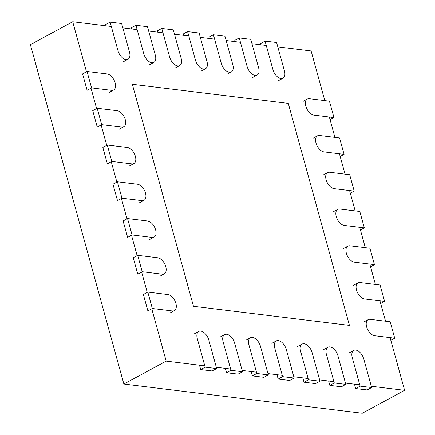 <?xml version="1.0" encoding="UTF-8"?>
<svg xmlns="http://www.w3.org/2000/svg" width="435" height="435" viewBox="0 0 435 435"><rect width="100%" height="100%" fill="white"/><g stroke="black" fill="none" stroke-linecap="round" stroke-linejoin="round"><path stroke-width="0.65" d="M86.494 71.791L72.71 21.75L30.401 44.674L123.877 384.045L362.29 413.25L404.599 390.325L371.289 386.247M91.013 88.191L96.619 108.554M101.137 124.959L106.749 145.323M111.268 161.722L116.874 182.086M121.392 198.49L127.004 218.854M131.522 235.253L137.128 255.617M141.647 272.022L147.253 292.38M151.772 308.785L166.192 361.121L123.877 384.045M72.71 21.75L111.322 26.481M122.844 27.889L137.145 29.645M148.672 31.054L162.973 32.81M174.5 34.218L188.801 35.969M200.328 37.383L214.629 39.134M226.151 40.547L240.457 42.298M251.979 43.712L266.285 45.463M277.807 46.877L311.123 50.955L324.798 100.615M166.192 361.121L204.798 365.851M216.32 367.265L230.626 369.016M242.148 370.43L256.454 372.181M267.976 373.589L282.282 375.345M293.804 376.753L308.11 378.51M319.633 379.918L333.939 381.669M345.461 383.083L359.767 384.834M329.317 117.015L334.928 137.378M339.441 153.783L345.053 174.141M349.571 190.546L355.178 210.91M359.696 227.315L365.308 247.673M369.826 264.078L375.432 284.441M379.951 300.841L385.562 321.204M390.081 337.609L404.599 390.325M132.327 84.276L193.477 306.283L349.435 325.385L288.285 103.383L132.327 84.276M147.813 292.081L143.36 294.495L147.878 310.894L152.332 308.486L172.396 310.943A8.945 5.106 -118.4 0 0 174.397 310.606A8.945 5.106 -118.4 0 0 175.359 301.863A8.945 5.106 -118.4 0 0 167.877 294.538L147.813 292.081L152.332 308.486M394.714 338.174L390.195 321.775L370.131 319.317A8.945 5.106 -118.4 0 0 368.13 319.654A8.945 5.106 -118.4 0 0 367.167 328.398A8.945 5.106 -118.4 0 0 374.649 335.717L394.714 338.174L390.815 340.29M137.683 255.318L133.23 257.727L137.748 274.132L142.201 271.717L162.271 274.175A8.945 5.106 -118.4 0 0 164.272 273.838A8.945 5.106 -118.4 0 0 165.229 265.094A8.945 5.106 -118.4 0 0 157.753 257.776L137.683 255.318L142.201 271.717M384.589 301.411L380.07 285.007L360.001 282.549A8.945 5.106 -118.4 0 0 358 282.886A8.945 5.106 -118.4 0 0 357.037 291.629A8.945 5.106 -118.4 0 0 364.519 298.954L384.589 301.411L380.69 303.521M127.558 218.549L123.105 220.964L127.624 237.369L132.077 234.954L152.141 237.412A8.945 5.106 -118.4 0 0 154.142 237.075A8.945 5.106 -118.4 0 0 155.105 228.331A8.945 5.106 -118.4 0 0 147.623 221.007L127.558 218.549L132.077 234.954M374.459 264.643L369.94 248.244L349.876 245.786A8.945 5.106 -118.4 0 0 347.875 246.123A8.945 5.106 -118.4 0 0 346.912 254.867A8.945 5.106 -118.4 0 0 354.394 262.185L374.459 264.643L370.56 266.758M117.434 181.786L112.975 184.195L117.493 200.6L121.947 198.186L142.017 200.644A8.945 5.106 -118.4 0 0 144.018 200.307A8.945 5.106 -118.4 0 0 144.98 191.563A8.945 5.106 -118.4 0 0 137.498 184.244L117.434 181.786L121.947 198.186M364.334 227.88L359.816 211.475L339.746 209.017A8.945 5.106 -118.4 0 0 337.745 209.355A8.945 5.106 -118.4 0 0 336.788 218.098A8.945 5.106 -118.4 0 0 344.264 225.422L364.334 227.88L360.436 229.99M107.304 145.018L102.85 147.432L107.369 163.837L111.822 161.423L131.887 163.881A8.945 5.106 -118.4 0 0 133.888 163.544A8.945 5.106 -118.4 0 0 134.85 154.8A8.945 5.106 -118.4 0 0 127.368 147.476L107.304 145.018L111.822 161.423M354.204 191.117L349.686 174.712L329.621 172.255A8.945 5.106 -118.4 0 0 327.62 172.592A8.945 5.106 -118.4 0 0 326.658 181.335A8.945 5.106 -118.4 0 0 334.14 188.654L354.204 191.117L350.311 193.227M97.179 108.255L92.726 110.669L97.244 127.069L101.698 124.655L121.762 127.118A8.945 5.106 -118.4 0 0 123.763 126.781A8.945 5.106 -118.4 0 0 124.725 118.032A8.945 5.106 -118.4 0 0 117.243 110.713L97.179 108.255L101.698 124.655M344.08 154.349L339.561 137.944L319.497 135.486A8.945 5.106 -118.4 0 0 317.496 135.823A8.945 5.106 -118.4 0 0 316.533 144.567A8.945 5.106 -118.4 0 0 324.015 151.891L344.08 154.349L340.181 156.459M87.049 71.487L82.596 73.901L87.114 90.306L91.567 87.892L111.637 90.349A8.945 5.106 -118.4 0 0 113.638 90.012A8.945 5.106 -118.4 0 0 114.595 81.269A8.945 5.106 -118.4 0 0 107.119 73.945L87.049 71.487L91.567 87.892M333.955 117.586L329.436 101.181L309.367 98.723A8.945 5.106 -118.4 0 0 307.366 99.06A8.945 5.106 -118.4 0 0 306.403 107.804A8.945 5.106 -118.4 0 0 313.885 115.128L333.955 117.586L330.056 119.696M205.157 367.151L200.704 369.56L212.226 370.973L216.679 368.559L208.811 339.996A8.945 5.106 -118.4 0 0 198.79 331.426A8.945 5.106 -118.4 0 0 197.289 338.588L205.157 367.151L216.679 368.559M200.704 369.56L199.502 365.204M123.556 61.667L128.01 59.252A8.945 5.106 -118.4 0 0 129.51 52.097L121.642 23.534L110.12 22.12L105.667 24.534L106.02 25.828M128.01 59.252A8.945 5.106 -118.4 0 1 117.988 50.683L110.12 22.12M230.985 370.315L226.532 372.724L238.054 374.138L242.507 371.724L234.639 343.161A8.945 5.106 -118.4 0 0 224.618 334.591A8.945 5.106 -118.4 0 0 223.117 341.747L230.985 370.315L242.507 371.724M226.532 372.724L225.33 368.369M149.384 64.831L153.838 62.417A8.945 5.106 -118.4 0 0 155.338 55.261L147.47 26.698L135.948 25.284L131.495 27.699L131.848 28.993M153.838 62.417A8.945 5.106 -118.4 0 1 143.816 53.848L135.948 25.284M256.813 373.475L252.36 375.889L263.882 377.303L268.335 374.888L260.467 346.325A8.945 5.106 -118.4 0 0 250.446 337.756A8.945 5.106 -118.4 0 0 248.945 344.911L256.813 373.475L268.335 374.888M252.36 375.889L251.158 371.528M175.213 67.996L179.666 65.582A8.945 5.106 -118.4 0 0 181.167 58.426L173.299 29.857L161.776 28.449L157.323 30.863L157.677 32.157M179.666 65.582A8.945 5.106 -118.4 0 1 169.645 57.012L161.776 28.449M282.641 376.639L278.183 379.054L289.71 380.467L294.163 378.053L286.295 349.49A8.945 5.106 -118.4 0 0 276.274 340.92A8.945 5.106 -118.4 0 0 274.773 348.076L282.641 376.639L294.163 378.053M278.183 379.054L276.986 374.693M201.041 71.161L205.494 68.746A8.945 5.106 -118.4 0 0 206.995 61.585L199.127 33.022L187.605 31.614L183.146 34.028L183.505 35.322M205.494 68.746A8.945 5.106 -118.4 0 1 195.467 60.177L187.605 31.614M308.464 379.804L304.011 382.218L315.538 383.626L319.991 381.218L312.123 352.654A8.945 5.106 -118.4 0 0 302.102 344.08A8.945 5.106 -118.4 0 0 300.601 351.241L308.464 379.804L319.991 381.218M304.011 382.218L302.814 377.857M226.869 74.325L231.322 71.911A8.945 5.106 -118.4 0 0 232.823 64.75L224.955 36.187L213.427 34.778L208.974 37.187L209.333 38.487M231.322 71.911A8.945 5.106 -118.4 0 1 221.295 63.341L213.427 34.778M334.292 382.969L329.839 385.383L341.366 386.791L345.82 384.382L337.951 355.814A8.945 5.106 -118.4 0 0 327.925 347.244A8.945 5.106 -118.4 0 0 326.424 354.405L334.292 382.969L345.82 384.382M329.839 385.383L328.642 381.022M252.691 77.49L257.15 75.076A8.945 5.106 -118.4 0 0 258.651 67.914L250.783 39.351L239.255 37.943L234.802 40.352L235.161 41.651M257.15 75.076A8.945 5.106 -118.4 0 1 247.123 66.506L239.255 37.943M360.12 386.133L355.667 388.547L367.189 389.956L371.648 387.541L363.78 358.978A8.945 5.106 -118.4 0 0 353.753 350.409A8.945 5.106 -118.4 0 0 352.252 357.57L360.12 386.133L371.648 387.541M355.667 388.547L354.465 384.187M278.52 80.649L282.973 78.24A8.945 5.106 -118.4 0 0 284.474 71.079L276.611 42.516L265.084 41.102L260.63 43.516L260.989 44.816M282.973 78.24A8.945 5.106 -118.4 0 1 272.952 69.665L265.084 41.102M169.944 313.015L174.397 310.606M363.676 322.063L368.13 319.654M159.819 276.252L164.272 273.838M353.546 285.3L358 282.886M149.689 239.489L154.142 237.075M343.422 248.532L347.875 246.123M139.564 202.721L144.018 200.307M333.292 211.769L337.745 209.355M129.434 165.958L133.888 163.544M323.167 175.006L327.62 172.592M119.31 129.19L123.763 126.781M313.037 138.238L317.496 135.823M109.185 92.427L113.638 90.012M302.912 101.475L307.366 99.06M194.336 333.841L198.79 331.426M220.164 337.005L224.618 334.591M245.992 340.165L250.446 337.756M271.821 343.329L276.274 340.92M297.643 346.494L302.102 344.08M323.471 349.658L327.925 347.244M349.3 352.823L353.753 350.409"/></g></svg>
